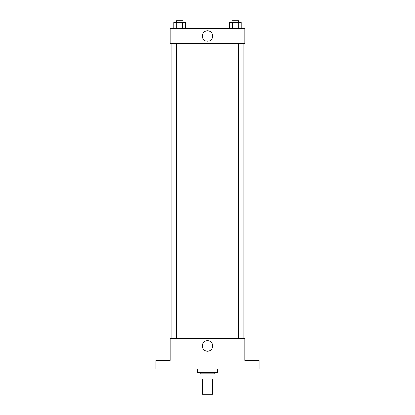<?xml version="1.0" encoding="UTF-8"?>
<svg xmlns="http://www.w3.org/2000/svg" width="415" height="415" viewBox="0 0 415 415"><rect width="100%" height="100%" fill="white"/><g stroke="black" fill="none" stroke-linecap="round" stroke-linejoin="round"><path stroke-width="0.62" d="M202.416 379.004L202.416 394.25L212.584 394.25L212.584 379.004M211.064 373.925L211.064 379.004L201.996 379.004L201.996 373.925M211.064 379.004L213.004 379.004L213.004 373.925L213.004 379.004M214.275 372.229L214.275 373.925L200.725 373.925L200.725 372.229M203.936 373.925L203.936 379.004M197.338 368.842L197.338 372.229L217.662 372.229L217.662 368.842M259.162 368.842L155.838 368.842L155.838 360.37L170.233 360.37L170.233 338.35L244.767 338.35L244.767 360.37L259.162 360.37L259.162 368.842M212.776 345.975A5.276 5.276 0 0 1 204.865 350.54A5.276 5.276 0 0 1 204.865 341.405A5.276 5.276 0 0 1 212.776 345.975M243.071 43.617L243.071 338.35M231.892 338.35L231.892 43.617M183.108 43.617L183.108 338.35M244.767 43.617L170.233 43.617L170.233 28.37L244.767 28.37L244.767 43.617M212.776 35.996A5.276 5.276 0 0 1 204.865 40.561A5.276 5.276 0 0 1 204.865 31.426A5.276 5.276 0 0 1 212.776 35.996M241.146 28.37L241.146 22.446L229.412 22.446L229.412 28.37M238.215 22.446L238.215 28.37M232.348 22.446L232.348 28.37M231.892 22.446L231.892 20.75L238.667 20.75L238.667 22.446M185.588 28.37L185.588 22.446L173.854 22.446L173.854 28.37M182.652 22.446L182.652 28.37M176.785 22.446L176.785 28.37M176.334 22.446L176.334 20.75L183.108 20.75L183.108 22.446M171.929 43.617L171.929 338.35M238.667 338.35L238.667 43.617M176.334 43.617L176.334 338.35"/></g></svg>
